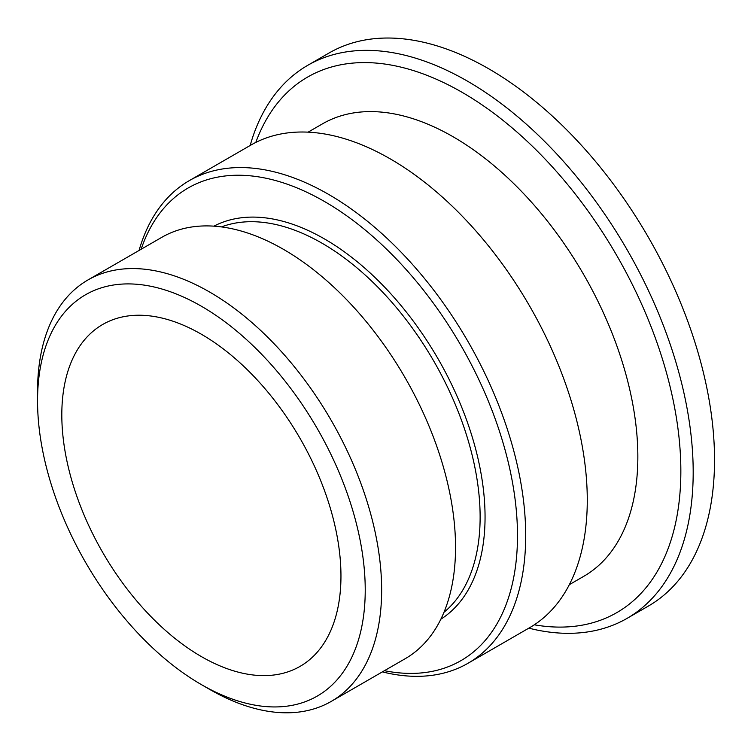 <?xml version="1.0" encoding="UTF-8"?>
<svg xmlns="http://www.w3.org/2000/svg" width="751" height="751" viewBox="0 0 751 751"><rect width="100%" height="100%" fill="white"/><g stroke="black" fill="none" stroke-linecap="round" stroke-linejoin="round"><path stroke-width="1.13" d="M569.342 584.653L583.743 576.336A261.254 150.838 -120 0 0 623.79 366.995A261.254 150.838 -120 0 0 453.125 136.776A261.254 150.838 -120 0 0 322.498 123.84L308.088 132.157M382.381 671.882A278.668 160.892 -120 0 0 467.986 663.283L529.558 627.733A278.668 160.892 -120 0 0 572.281 404.432A278.668 160.892 -120 0 0 390.229 158.865A278.668 160.892 -120 0 0 250.89 145.065L189.318 180.615A278.668 160.892 -120 0 0 139.066 250.449M467.986 663.283A278.668 160.892 -120 0 0 510.699 439.983A278.668 160.892 -120 0 0 328.647 194.415A278.668 160.892 -120 0 0 189.318 180.615M141.132 249.257A272.866 157.541 60 0 1 324.545 201.531A272.866 157.541 60 0 1 515.092 499.312A272.866 157.541 60 0 1 384.446 670.69M201.39 684.612L209.595 689.352A243.315 140.475 -120 0 0 331.257 701.396A243.315 140.475 -120 0 0 368.553 506.427A243.315 140.475 -120 0 0 209.595 292.017A243.315 140.475 -120 0 0 87.942 279.963A243.315 140.475 -120 0 0 37.55 391.355L37.55 400.837A231.702 133.772 60 0 1 201.39 306.239A231.702 133.772 60 0 1 365.23 590.014A231.702 133.772 60 0 1 201.39 684.612A231.702 133.772 60 0 1 37.55 400.837M331.257 701.396L405.146 658.74A243.315 140.475 -120 0 0 442.442 463.771A243.315 140.475 -120 0 0 283.493 249.36A243.315 140.475 -120 0 0 161.84 237.307L87.942 279.963M201.39 334.251A197.391 113.964 -120 0 0 102.69 324.479A197.391 113.964 -120 0 0 102.69 552.407A197.391 113.964 -120 0 0 300.081 666.372A197.391 113.964 -120 0 0 330.337 508.202A197.391 113.964 -120 0 0 201.39 334.251M528.788 628.183L536.176 629.873A319.306 184.352 -120 0 0 627.057 618.373L648.404 606.048A319.306 184.352 -120 0 0 697.35 350.182A319.306 184.352 -120 0 0 488.751 68.801A319.306 184.352 -120 0 0 329.098 52.983L307.75 65.309A319.306 184.352 -120 0 0 252.345 138.259L250.121 145.516M627.057 618.373A319.306 184.352 -120 0 0 676.003 362.508A319.306 184.352 -120 0 0 467.404 81.127A319.306 184.352 -120 0 0 307.75 65.309M440.846 619.209A226.999 131.059 -120 0 0 472.06 436.425A226.999 131.059 -120 0 0 324.545 238.978A226.999 131.059 -120 0 0 213.913 226.154M534.299 624.804A309.196 178.513 -120 0 0 677.768 427.075A309.196 178.513 -120 0 0 462.203 92.382A309.196 178.513 -120 0 0 255.8 142.427M443.972 612.29A223.516 129.05 -120 0 0 465.047 430.492A223.516 129.05 -120 0 0 322.085 243.24A223.516 129.05 -120 0 0 221.47 226.905"/></g></svg>
